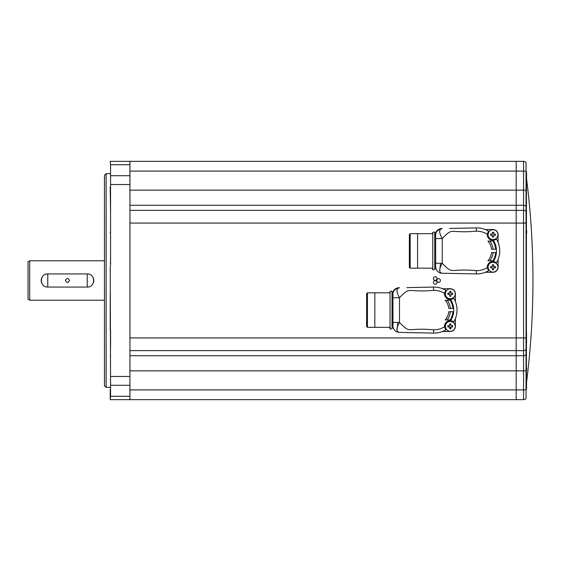 <?xml version="1.0" encoding="UTF-8"?>
<svg xmlns="http://www.w3.org/2000/svg" width="561" height="561" viewBox="0 0 561 561"><rect width="100%" height="100%" fill="white"/><g stroke="black" fill="none" stroke-linecap="round" stroke-linejoin="round"><path stroke-width="0.84" d="M28.05 266.131L28.05 299.272L28.05 261.728L29.691 260.781L29.691 300.219L28.05 299.272M28.05 290.528L28.05 270.472M104.472 300.219L29.691 300.219M104.472 260.781L29.691 260.781M89.038 274.182A6.571 6.571 0 0 0 87.221 273.929L47.776 273.929L47.776 287.071L87.221 287.071L47.776 287.071C39.298 287.477 39.298 273.523 47.776 273.929L87.221 273.929C95.693 273.523 95.693 287.477 87.221 287.071A6.571 6.571 0 0 0 89.038 286.818M47.776 287.071A6.571 6.571 0 0 1 45.953 286.818M41.78 283.2A6.571 6.571 0 0 1 41.332 281.811M41.262 281.419A6.571 6.571 0 0 1 41.262 279.581M41.325 279.224A6.571 6.571 0 0 1 41.78 277.8M45.953 274.182A6.571 6.571 0 0 1 47.776 273.929M93.21 277.8A6.571 6.571 0 0 1 93.659 279.196M93.729 279.581A6.571 6.571 0 0 1 93.729 281.419M93.666 281.783A6.571 6.571 0 0 1 93.21 283.2M110.559 171.168L110.559 265.739M110.229 271.398L110.229 269.056M87.221 273.929L87.221 287.071M69.55 280.5C68.176 277.856 66.808 277.856 65.441 280.5C66.815 283.137 68.183 283.137 69.55 280.5M129.949 399.656L516.183 399.656L516.183 161.344L516.183 399.656L523.581 399.656L523.581 161.344L129.949 161.344L129.949 399.656L110.229 399.656L110.229 389.832L110.229 399.656L110.559 396.255L129.949 396.255M129.949 385.281L110.559 385.281L110.559 396.255M129.949 164.745L110.559 164.745L110.229 161.344L129.949 161.344M110.559 164.745L110.559 184.541L129.949 184.541M110.559 232.99L110.559 184.541M110.229 266.482L110.559 385.281M110.559 186.862L110.559 180.656M110.229 232.99L110.559 231.083M110.229 294.518L110.229 329.917L110.229 294.518M110.559 329.917L110.559 347.028M110.559 380.344L110.559 389.832M110.229 186.862L110.559 213.972M106.12 173.672L104.472 175.312L104.472 385.688L106.12 387.328L106.12 173.672L110.229 173.672M110.229 356.494L110.559 356.088M110.229 321.951L110.559 322.365M110.559 313.964L110.229 314.518M110.559 262.871L110.229 263.418M526.05 398.541A3.289 3.289 0 0 1 523.581 399.656A3.289 3.289 0 0 0 526.05 398.541L526.05 337.925L129.949 337.925L129.949 223.075L526.05 223.075L526.05 162.459A3.289 3.289 0 0 0 523.581 161.344A3.289 3.289 0 0 1 526.05 162.459M489.886 260.781A16.437 16.437 0 0 0 493.091 252.562M493.091 249.273A16.437 16.437 0 0 0 489.886 241.055M493.624 265.227A2.055 2.055 0 0 0 492.397 265.227M491.05 266.573A2.055 2.055 0 0 0 491.05 267.8M492.397 269.147A2.055 2.055 0 0 0 493.624 269.147M494.97 267.8A2.055 2.055 0 0 0 495.005 266.685M493.624 232.682A2.055 2.055 0 0 0 492.397 232.682M491.05 234.028A2.055 2.055 0 0 0 491.05 235.255M492.397 236.602A2.055 2.055 0 0 0 493.624 236.609M494.97 235.255A2.055 2.055 0 0 0 494.97 234.028M447.159 319.945A16.437 16.437 0 0 0 450.364 311.727M450.364 308.438A16.437 16.437 0 0 0 447.159 300.219M450.897 324.517A2.055 2.055 0 0 0 449.656 324.623M448.548 325.731A2.055 2.055 0 0 0 448.442 326.972M452.447 326.965A2.055 2.055 0 0 0 452.348 325.745M450.897 291.972A2.055 2.055 0 0 0 449.656 292.078M448.548 293.193A2.055 2.055 0 0 0 448.442 294.427M449.663 295.878A2.055 2.055 0 0 0 450.89 295.984M452.447 294.42A2.055 2.055 0 0 0 452.348 293.2M438.611 282.309A1.809 1.809 0 0 0 440.42 280.5A1.809 1.809 0 0 0 438.611 278.691A1.809 1.809 0 0 0 436.802 280.5A1.809 1.809 0 0 0 438.611 282.309M435.196 284.28A1.809 1.809 0 0 0 437.005 282.471A1.809 1.809 0 0 0 435.196 280.661A1.809 1.809 0 0 0 433.387 282.471A1.809 1.809 0 0 0 435.196 284.28M435.196 280.339A1.809 1.809 0 0 0 437.005 278.529A1.809 1.809 0 0 0 435.196 276.72A1.809 1.809 0 0 0 433.387 278.529A1.809 1.809 0 0 0 435.196 280.339M526.05 337.925L526.05 223.075M526.05 389.593A8.836 8.836 0 0 0 526.541 388.927L526.541 382.343M526.05 182.598A8.836 8.836 0 0 0 526.541 181.932L526.541 172.073A8.836 8.836 0 0 0 526.05 171.407M526.05 343.465A8.836 8.836 0 0 0 526.541 342.799L526.541 332.939A8.836 8.836 0 0 0 526.05 332.273M526.05 234.428L526.421 234.435L526.737 231.896L526.05 226.665M526.05 372.77L526.737 368.184L526.05 368.465M485.279 229.547L492.846 229.547A5.098 5.098 0 0 1 498.105 234.484L498.105 242.373M498.105 259.455L498.105 267.183A5.098 5.098 0 0 1 493.007 272.281L485.279 272.281M492.502 264.771A2.468 2.468 0 0 0 492.404 264.792A8.597 0.905 90 0 0 492.376 266.552A8.597 0.905 180 0 0 490.602 266.58A8.541 3.331 90 0 0 490.602 267.786A8.597 0.905 0 0 0 492.376 267.821A8.597 0.905 90 0 0 492.411 269.596A8.541 3.331 0 0 0 493.007 269.603A8.541 3.331 0 0 0 493.61 269.596A8.597 0.905 -90 0 0 493.645 267.821A8.597 0.905 0 0 0 495.419 267.786A8.541 3.331 -90 0 0 495.419 266.58L493.645 266.552A8.597 0.905 -90 0 0 493.61 264.778A2.468 2.468 0 0 0 493.519 264.771M488.477 269.119L488.245 268.453M495.447 262.899A0.82 0.82 -146.5 0 0 496.562 262.604A0.82 0.82 0 0 1 495.447 262.899L493.357 262.268A4.93 4.93 0 0 0 488.091 267.534L488.722 269.624A0.82 0.82 0 0 1 488.428 270.739A23.008 23.008 0 0 1 476.275 273.922A23.008 23.008 0 0 0 488.428 270.739L487.271 267.59A5.75 5.75 0 0 1 493.414 261.447A19.719 19.719 0 0 0 493.414 240.381L496.562 239.231A23.008 23.008 0 0 1 496.562 262.604L493.414 261.447L493.357 262.268A4.93 4.93 0 0 0 488.091 267.534L487.271 267.59A19.719 19.719 0 0 1 476.345 270.633L476.275 273.922L442.096 273.235C438.842 272.457 438.884 269.133 442.229 263.27C454.172 275.297 448.099 268.116 476.345 270.633M492.874 262.26L493.175 262.26A4.93 4.93 0 0 1 493.357 262.268M494.276 262.422L494.956 262.653M488.722 232.212A0.82 0.82 0 0 0 488.428 231.097A23.008 23.008 0 0 0 476.275 227.913A23.008 23.008 0 0 1 488.428 231.097A0.82 0.82 123.6 0 1 488.722 232.212L488.091 234.302A4.93 4.93 0 0 0 493.357 239.561L495.026 239.14M494.732 239.267L494.115 239.449M488.084 234.786L488.154 233.797M488.245 233.39L488.477 232.703M449.606 273.382L442.096 273.235A6.571 6.571 0 0 1 435.652 266.657L435.652 235.171L435.652 266.657L435.652 263.27L442.229 263.27L442.229 238.565C453.933 226.63 448.155 233.671 476.345 231.195A19.719 19.719 0 0 1 487.278 234.246A5.75 5.75 0 0 0 493.414 240.381L493.357 239.561A4.93 4.93 0 0 1 488.091 234.302L487.278 234.246L488.428 231.097A23.008 23.008 0 0 0 476.275 227.913L449.606 228.446M440.511 263.27L439.726 271.103M495.644 252.562L491.534 252.562A14.881 14.881 0 0 1 487.888 260.781L492.951 260.781A18.969 18.969 0 0 0 495.644 252.562M495.644 249.273A18.969 18.969 0 0 0 492.951 241.055L487.888 241.055A14.881 14.881 0 0 1 491.534 249.273L495.644 249.273M435.652 263.27L435.652 238.565L442.229 238.565C438.898 232.668 438.856 229.344 442.096 228.6A6.571 6.571 0 0 0 442.082 228.6A6.571 6.571 0 0 1 442.096 228.6L441.528 228.615M496.562 262.604A23.008 23.008 0 0 0 496.562 239.231A23.008 23.008 0 0 1 496.562 262.604M435.652 238.565L435.652 232.836L434.747 232.836C434.663 231.63 434.004 231.63 432.776 232.836L432.363 232.836L432.363 233.656L417.573 233.656L417.573 268.172L432.363 268.172L432.363 268.992L432.776 268.992L432.776 232.836M436.037 268.873L434.747 268.992L434.747 232.836M442.082 273.235A6.571 6.571 0 0 0 442.096 273.235L442.082 273.235A6.571 6.571 0 0 0 442.096 273.235C439.368 273.067 437.405 271.755 436.199 269.294M442.096 228.6A6.571 6.571 0 0 0 435.652 235.171A6.571 6.571 0 0 1 442.096 228.6C439.396 228.762 437.447 230.052 436.234 232.464M435.652 232.836A6.571 6.571 88.8 0 1 441.661 228.608M417.573 268.172L410.175 268.172L409.355 267.352L409.355 234.484L410.175 233.656L417.573 233.656M409.355 265.711L409.355 236.125M409.355 239.365L409.355 240.003M410.175 268.172L410.175 233.656M495.019 262.681A4.93 4.93 0 0 1 493.007 272.113A4.93 4.93 0 0 1 488.512 269.196M493.61 264.778A8.541 3.331 180 0 0 493.007 264.771A8.541 3.331 180 0 0 492.411 264.778M493.645 266.552A8.597 0.905 0 0 1 495.419 266.58M488.75 232.156A4.93 4.93 0 0 1 497.944 234.645A4.93 4.93 0 0 1 493.014 239.575M492.411 237.051A8.541 3.331 0 0 0 493.007 237.065A8.541 3.331 0 0 0 493.61 237.051A8.597 0.905 -90 0 0 493.645 235.276A8.597 0.905 0 0 0 495.419 235.248A8.541 3.331 -90 0 0 495.419 234.042A8.597 0.905 180 0 0 493.645 234.007A8.597 0.905 -90 0 0 493.61 232.233A8.541 3.331 180 0 0 493.007 232.226A8.541 3.331 180 0 0 492.411 232.233A8.597 0.905 90 0 0 492.376 234.007A8.597 0.905 180 0 0 490.602 234.042A8.541 3.331 90 0 0 490.602 235.248A8.597 0.905 0 0 0 492.376 235.276A8.597 0.905 90 0 0 492.411 237.051M442.545 288.719L450.118 288.719A5.098 5.098 0 0 1 455.378 293.648L455.378 301.545M455.378 318.627L455.378 326.355A5.098 5.098 0 0 1 450.28 331.453L442.545 331.453M449.775 291.397A2.468 2.468 0 0 0 449.677 291.418A8.597 0.905 90 0 0 449.642 293.179A8.597 0.905 180 0 0 447.867 293.207A8.541 3.331 90 0 0 447.867 294.413A8.597 0.905 0 0 0 449.642 294.448A8.597 0.905 90 0 0 449.677 296.222A2.468 2.468 0 0 0 449.775 296.222M450.792 296.222A2.468 2.468 0 0 0 450.883 296.201A8.597 0.905 -90 0 0 450.911 294.448A8.597 0.905 0 0 0 452.685 294.413A8.541 3.331 -90 0 0 452.685 293.207A8.597 0.905 180 0 0 450.911 293.179A8.597 0.905 -90 0 0 450.883 291.404A2.468 2.468 0 0 0 450.792 291.397M445.743 328.283L445.511 327.617M452.713 322.07A0.82 0.82 -146.5 0 0 453.828 321.769A0.82 0.82 0 0 1 452.713 322.07L450.623 321.432A4.93 4.93 0 0 0 445.357 326.698L445.995 328.788A0.82 0.82 0 0 1 445.693 329.903A23.008 23.008 0 0 1 433.548 333.087A23.008 23.008 0 0 0 445.693 329.903L444.536 326.761A5.75 5.75 0 0 1 450.686 320.619A19.719 19.719 0 0 0 450.679 299.553L453.828 298.396A23.008 23.008 0 0 1 453.828 321.769L450.686 320.619L450.623 321.432A4.93 4.93 0 0 0 445.357 326.698L444.536 326.761A19.719 19.719 0 0 1 433.611 329.805L433.548 333.087L399.362 332.4C396.108 331.628 396.15 328.304 399.495 322.435C411.437 334.461 405.365 327.28 433.611 329.805M451.542 321.586L452.222 321.825M445.995 291.376A0.82 0.82 0 0 0 445.693 290.261A0.82 0.82 123.6 0 1 445.995 291.376L445.364 293.466A4.93 4.93 0 0 0 450.623 298.733L452.299 298.312M451.998 298.431L451.388 298.613M445.35 293.95L445.42 292.961M445.511 292.554L445.75 291.874M392.988 326.79L392.917 294.343L392.917 325.829L392.917 322.435L399.495 322.435L399.495 297.73C411.199 285.801 405.421 292.835 433.611 290.367A19.719 19.719 0 0 1 444.543 293.41A5.75 5.75 0 0 0 450.679 299.553L450.623 298.733A4.93 4.93 0 0 1 445.364 293.466L444.543 293.41L445.693 290.261A23.008 23.008 0 0 0 433.548 287.078L406.872 287.618M433.548 333.087L399.362 332.4A6.571 6.571 0 0 0 399.362 332.4L399.348 332.4C396.634 332.231 394.671 330.92 393.471 328.458M397.777 322.435L396.992 330.275M452.909 311.727L448.8 311.727A14.881 14.881 0 0 1 445.154 319.945L450.217 319.945A18.969 18.969 0 0 0 452.909 311.727M452.909 308.438A18.969 18.969 0 0 0 450.217 300.219L445.154 300.219A14.881 14.881 0 0 1 448.8 308.438L452.909 308.438M392.917 322.435L392.917 297.73L399.495 297.73C396.171 291.839 396.122 288.515 399.362 287.765A6.571 6.571 0 0 0 399.348 287.765A6.571 6.571 0 0 1 399.362 287.765L399.348 287.765C396.669 287.926 394.713 289.217 393.499 291.636M453.828 321.769A23.008 23.008 0 0 0 453.828 298.396A23.008 23.008 0 0 1 453.828 321.769M392.917 297.73L392.917 292.008L392.013 292.008C391.915 290.801 391.262 290.801 390.042 292.008L389.636 292.008L389.636 292.828L374.839 292.828L374.839 327.344L389.636 327.344L389.636 328.164L390.042 328.164L390.042 292.008M393.303 328.038L392.013 328.164L392.013 292.008M392.917 325.829A6.571 6.571 0 0 0 399.362 332.4A6.571 6.571 0 0 1 392.917 325.829L392.995 326.804M392.917 294.343A6.571 6.571 0 0 1 399.362 287.765A6.571 6.571 0 0 0 392.917 294.343C391.732 289.89 399.804 286.952 399.334 287.765L398.962 287.772C397.868 287.625 396.375 288.249 394.474 289.637M392.917 292.008A6.571 6.571 88.8 0 1 398.927 287.772M374.839 327.344L367.441 327.344L366.621 326.516L366.621 293.648L367.441 292.828L374.839 292.828M366.621 320.997L366.621 295.289M366.621 324.875L366.621 321.635M367.441 327.344L367.441 292.828M452.292 321.853A4.93 4.93 0 0 1 450.28 331.285A4.93 4.93 0 0 1 445.778 328.367M450.28 328.774A8.541 3.331 180 0 1 449.677 328.767L449.957 327.631L450.595 327.631L450.883 328.767A8.541 3.331 180 0 1 450.28 328.774M450.883 328.767A8.597 0.905 -90 0 0 450.911 326.993A8.597 0.905 0 0 0 452.685 326.958A8.541 3.331 -90 0 0 452.685 325.752A8.597 0.905 180 0 0 450.911 325.717A8.597 0.905 -90 0 0 450.883 323.942A8.541 3.331 180 0 0 450.28 323.935A8.541 3.331 180 0 0 449.677 323.942A8.597 0.905 90 0 0 449.642 325.717A8.597 0.905 180 0 0 447.867 325.752A8.541 3.331 90 0 0 447.867 326.958A8.597 0.905 0 0 0 449.642 326.993A8.597 0.905 90 0 0 449.677 328.767M446.016 291.327A4.93 4.93 0 0 1 455.209 293.81A4.93 4.93 0 0 1 450.28 298.74M449.677 296.222A8.541 3.331 0 0 0 450.28 296.229A8.541 3.331 0 0 0 450.883 296.222M450.883 291.404A8.541 3.331 180 0 0 450.28 291.39A8.541 3.331 180 0 0 449.677 291.404M129.949 376.459L110.559 376.459M110.559 175.719L129.949 175.719M526.05 349.552A3.289 3.177 0 0 1 523.581 350.625L129.949 350.625M129.949 355.737L523.581 355.737A3.289 3.177 0 0 0 526.05 354.664M129.949 370.849L523.581 370.849A3.289 0.849 0 0 0 526.05 370.555M526.05 389.622A3.289 0.849 0 0 1 523.581 389.909L129.949 389.909M526.05 171.378A3.289 0.849 0 0 0 523.581 171.091L129.949 171.091M129.949 190.151L523.581 190.151A3.289 0.849 0 0 1 526.05 190.445M129.949 205.263L523.581 205.263A3.289 3.177 0 0 1 526.05 206.336M526.05 211.448A3.289 3.177 0 0 0 523.581 210.375L129.949 210.375M526.421 182.101L526.421 332.771M526.421 342.974L526.421 383.275A812.244 812.244 0 0 0 526.541 178.657M476.345 231.195L476.275 227.913M495.447 238.93A0.82 0.82 0 0 1 496.562 239.231M435.652 266.657A6.571 6.571 0 0 0 442.096 273.235M445.693 290.261A23.008 23.008 0 0 0 433.548 287.078L433.611 290.367M452.713 298.101A0.82 0.82 0 0 1 453.828 298.396M106.12 387.328L110.229 387.328M526.015 383.633L526.421 383.275M432.776 268.992C432.952 270.29 433.604 270.29 434.747 268.992M435.652 235.171C434.466 230.725 442.538 227.787 442.068 228.6L441.689 228.608M441.703 228.608C440.602 228.46 439.102 229.077 437.208 230.473M441.023 228.65L437.328 230.354M390.042 328.164C390.218 329.461 390.877 329.461 392.013 328.164M398.555 287.835L398.962 287.772M398.254 287.821L394.593 289.525"/></g></svg>
